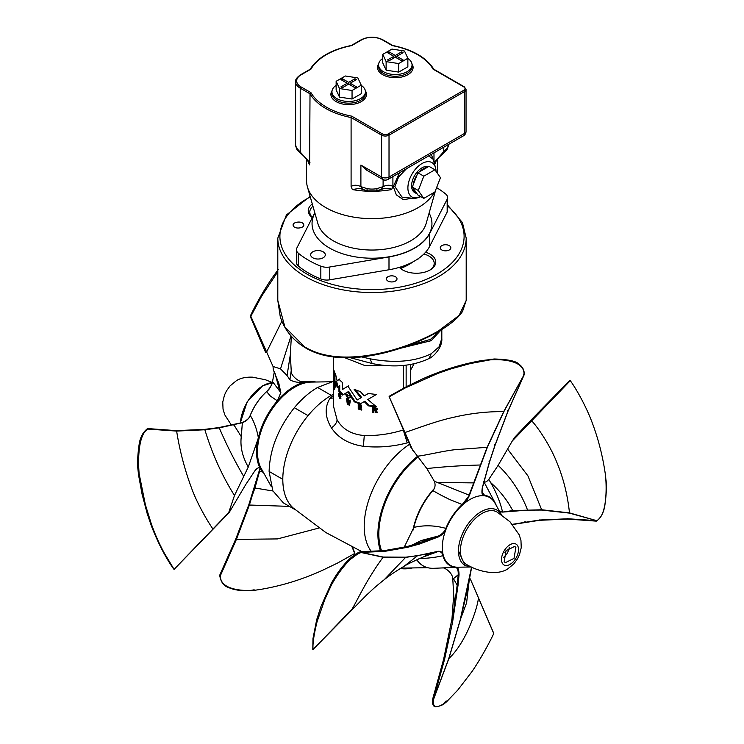 <?xml version="1.0" encoding="UTF-8"?>
<svg xmlns="http://www.w3.org/2000/svg" width="744" height="744" viewBox="0 0 744 744"><rect width="100%" height="100%" fill="white"/><g stroke="black" fill="none" stroke-linecap="round" stroke-linejoin="round"><path stroke-width="1.12" d="M333.414 394.19A68.578 39.59 120 0 0 331.294 395.362A68.578 39.59 120 0 0 308.044 415.636A68.578 39.59 120 0 0 282.804 479.35A68.578 39.59 120 0 0 293.266 508.05L325.872 532.546L362.002 551.713M333.414 381.384L317.604 387.457A68.578 39.59 120 0 0 294.354 407.731C278.182 428.135 269.774 449.367 269.114 471.445L272.806 490.742L283.315 502.842L295.061 509.621M333.414 395.501L329.973 398.263L333.414 398.003M408.67 442.475L407.247 442.875C392.609 446.707 377.999 447.842 363.398 446.298C348.834 444.112 338.176 437.956 331.415 427.837C324.961 417.226 324.477 407.368 329.973 398.263M409.516 444.326A68.578 39.59 120 0 0 389.456 462.638A68.578 39.59 120 0 0 371.554 551.741M363.398 446.298L364.281 435.538C351.568 434.45 342.51 429.214 337.097 419.839L333.414 405.871L333.414 356.934M417.709 456.184A68.578 39.59 120 0 0 403.146 470.543A68.578 39.59 120 0 0 380.584 551.053M400.3 568.518A68.578 39.59 120 0 0 412.436 567.942M407.247 442.875L403.592 431.064M364.281 435.538C377.245 435.882 390.33 434.003 403.546 429.902M344.946 357.771L364.718 365.49L388.824 365.639M349.168 403.499A49.616 28.644 0 0 1 349.122 403.471L348.694 400.03A49.616 28.644 0 0 1 348.09 399.686L347.69 402.662A49.616 28.644 0 0 1 347.634 402.634L347.374 399.277A49.616 28.644 0 0 1 346.546 398.765L347.308 404.094A49.616 28.644 0 0 0 348.025 404.513L348.369 401.667A49.616 28.644 0 0 0 348.425 401.695L348.769 404.931A49.616 28.644 0 0 0 349.503 405.322L350.34 400.895A49.616 28.644 0 0 1 349.429 400.43L349.168 403.499L349.903 403.071L350.173 400.002M359.343 405.452L359.343 406.419A49.616 28.644 0 0 0 361.417 407.033L361.417 407.963A49.616 28.644 0 0 1 359.343 407.349L359.343 408.456A49.616 28.644 0 0 0 361.724 409.154L361.724 410.084A49.616 28.644 0 0 1 358.227 409.023L358.227 404.169A49.616 28.644 0 0 0 361.658 405.21L361.658 406.131A49.616 28.644 0 0 1 359.343 405.452L360.115 405.006A48.565 28.04 0 0 0 361.658 405.461M374.39 410.493L375.292 410.772L375.776 412.548A49.616 28.644 0 0 0 377.478 412.678L376.25 410.353L377.18 409.618L377.096 408.605L375.004 407.628A49.616 28.644 0 0 1 372.428 407.34L372.428 412.195A49.616 28.644 0 0 0 373.897 412.362L373.897 410.446A49.616 28.644 0 0 0 374.39 410.493L376.278 410.335M357.129 400.021L360.821 397.863L354.144 389.317A49.616 28.644 0 0 0 360.226 391.465L364.197 395.901L368.475 393.409A49.616 28.644 0 0 0 376.52 394.422L367.787 399.509L376.52 406.866A49.616 28.644 0 0 1 368.475 405.852L364.197 401.593L360.226 403.908A49.616 28.644 0 0 1 354.293 401.816L350.991 396.896L347.95 398.719L345.151 393.52L342.584 395.064A49.616 28.644 0 0 1 338.948 391.614L338.948 386.043L337.209 387.512L335.73 381.551L335.73 387.122A49.616 28.644 0 0 1 334.028 382.955L334.028 370.512A49.616 28.644 0 0 0 335.628 374.474L337.209 380.844L339.106 379.338A49.616 28.644 0 0 0 342.305 382.388L342.305 389.577L347.95 386.192L357.129 400.021L361.603 397.417L355.632 389.912M334.698 388.638L334.344 387.866A49.616 28.644 0 0 1 334.251 387.578L334.251 389.438A49.616 28.644 0 0 1 333.991 388.563L333.991 383.718A49.616 28.644 0 0 0 334.437 385.141L334.828 388.563M340.222 398.654L338.957 396.831L338.957 393.055L340.585 394.738L340.631 398.412M418.119 456.704A67.555 39.004 120 0 0 378.622 533.839A67.555 39.004 120 0 0 381.477 550.96M348.769 404.931L349.513 404.504A48.565 28.04 0 0 0 349.643 404.578M349.513 404.504L349.392 403.369M348.369 401.667L348.862 401.379M347.308 404.094L348.053 403.667A48.565 28.04 0 0 0 348.118 403.704M347.885 402.551L348.053 403.667M347.69 402.662L348.285 402.318M348.713 400.151L348.518 401.583M358.227 409.023L358.989 408.577L358.989 404.42M359.343 407.349L360.115 406.903A48.565 28.04 0 0 0 361.417 407.284M358.989 408.577A48.565 28.04 0 0 0 361.724 409.414M376.25 410.353L377.041 409.898M375.776 412.548L376.697 412.009A48.565 28.04 0 0 0 377.162 412.046M375.646 412.278L376.697 412.009M375.581 411.878L376.576 411.748M375.534 411.376L376.455 410.837L376.511 411.339M375.46 411.023L376.455 410.837M375.292 410.772L376.213 410.242M374.948 410.595L375.86 410.074M373.897 410.446L374.799 409.925A48.565 28.04 0 0 0 375.292 409.972M372.428 412.195L373.311 411.683A48.565 28.04 0 0 0 373.897 411.748M373.311 411.683L373.311 407.452M337.209 380.844L339.878 378.891M342.305 389.577L348.685 385.764M360.821 397.863L361.603 397.417M364.197 395.901L368.475 393.418M368.475 405.852L369.312 405.368L364.997 401.128L364.197 401.593M375.599 406.178L369.312 405.368M360.998 403.462A48.565 28.04 180 0 1 355.037 401.388L351.735 396.459L350.991 396.896M354.293 401.816L355.037 401.388M348.676 398.282L346.434 394.153M345.151 393.52L345.309 393.427A49.616 28.644 0 0 0 350.787 396.589L351.531 396.161L348.694 391.409L345.309 393.418M343.337 394.627L339.729 391.167L339.729 385.597L338.948 386.043M338.948 391.614L339.729 391.167M335.73 381.551L336.567 381.067L338.009 387.057M334.028 382.955L334.949 382.425L335.73 384.843M334.949 382.425L334.949 373.088M334.344 387.866L334.902 387.55M334.251 387.578L334.884 387.215M338.752 393.604L339.552 393.102M339.757 398.356L340.984 398.207M340.073 397.259L340.519 397.91M339.292 397.705L340.966 396.533M338.743 395.771L339.301 395.455M338.678 394.571L339.524 393.148M350.452 357.743L372.27 363.565L369.87 358.775C394.367 363.416 414.817 361.742 431.204 353.735L439.202 346.704L441.815 338.362M361.742 356.953L369.87 358.775M376.492 408.875L374.632 409.6A49.616 28.644 180 0 1 373.897 409.526L373.897 408.437L374.799 407.917A48.565 28.04 0 0 0 375.599 407.991L376.557 408.586L375.385 409.563M399.853 348.425L431.204 340.687L441.136 329.88M373.897 408.437A49.616 28.644 0 0 0 374.688 408.521L375.599 407.991M376.557 408.586L375.636 409.126L376.315 408.158M375.394 408.689L374.688 408.521M375.571 408.865L376.492 408.335M350.787 396.589L347.959 391.837M334.502 385.364L334.251 386.657A49.616 28.644 180 0 0 334.363 387.01L334.874 387.057M340.11 393.716L339.32 394.553L339.766 397.445M339.552 394.041L340.213 393.874M339.757 394.143L340.361 394.218M339.962 394.45L340.557 394.655M340.11 394.915L340.194 395.529L340.724 395.222M340.194 395.529L340.231 396.282L340.836 395.929M339.971 397.556L340.882 396.58M340.203 396.98L340.231 396.282M340.12 397.398L340.882 396.952M405.145 346.62L430.469 339.404L439.276 330.996M434.347 192.305A65.416 37.767 180 0 1 390.414 217.118A65.416 37.767 180 0 1 307.458 187.014A65.416 37.767 180 0 1 306.584 180.876L306.584 159.188M382.704 177.509A5.236 2.139 108.4 0 0 383.662 179.862A5.236 5.236 0 0 0 387.94 179.425L463.428 135.845A5.236 3.022 -120 0 0 464.507 133.446L389.019 177.025A5.236 3.022 0 0 1 382.704 177.509A5.236 3.022 0 0 1 381.616 177.025L360.896 165.066L366.764 170.227L382.704 179.425A5.236 3.022 -60 0 1 381.616 177.025L381.616 135.157L351.094 117.533A65.416 37.767 180 0 1 310.016 93.809L310.927 92.628A64.365 37.163 0 0 0 351.661 116.148L351.094 117.533L351.094 186.493L352.34 189.553L359.324 188.39L362.551 189.292L360.896 186.614L366.801 188.576L367.499 190.855L376.501 190.855L377.199 188.576L383.104 186.614C386.982 184.847 390.256 184.8 392.906 186.493L391.66 189.553L390.414 189.767A65.416 37.767 180 0 1 372.167 191.292M310.016 162.769L296.503 147.982L296.968 149.702L300.827 153.664L300.213 151.581L300.213 88.155L310.016 93.809L309.606 164.88A65.416 37.767 180 0 1 307.839 160.881M433.985 152.836L433.985 162.108M392.906 176.56L392.906 186.493M433.798 161.429L431.353 154.361M399.509 172.748L393.306 186.67L396.347 194.872L403.415 199.69L420.286 196.89M376.501 190.855L384.676 188.39L390.507 188.474L391.66 189.553M300.827 153.664C302.138 154.185 304.631 156.835 308.295 161.597L309.606 164.88M465.344 132.823A5.236 3.701 45 0 1 464.507 135.008A5.236 5.236 0 0 0 466.042 131.307A5.236 3.022 0 0 1 465.344 132.823A5.236 3.022 0 0 1 464.507 133.446L464.507 91.568A1.051 0.605 -120 0 0 463.772 90.294A4.185 2.418 0 0 0 463.772 86.871L433.073 69.145A64.365 37.163 0 0 0 392.339 45.635L382.36 39.869A14.657 8.463 0 0 0 361.64 39.869L351.661 45.635A64.365 37.163 0 0 0 310.927 69.145L300.948 74.912A14.657 8.463 0 0 0 300.948 86.871L310.927 92.628M434.524 164.089L435.166 162.555C436.356 160.025 439.025 157.058 443.173 153.664L443.787 151.581L447.497 147.982L447.032 149.702L448.39 144.987A15.698 9.068 180 0 1 447.497 147.982M381.449 189.292L383.104 186.614L383.104 179.63M420.797 196.658A19.883 11.486 -60 0 1 418.24 197.616A19.883 11.486 -60 0 1 407.898 187.925A19.883 11.486 -60 0 1 420.081 164.796A19.883 11.486 -60 0 1 435.519 167.688L433.203 159.263L428.721 155.877M406.522 168.693L398.607 176.951L394.878 186.605L402.011 197.123L414.715 198.527M435.519 167.688A19.883 11.486 -60 0 1 436.012 171.334M428.367 166.703A14.657 8.463 120 0 0 417.431 171.659A14.657 8.463 120 0 0 411.59 185.786A14.657 8.463 120 0 0 414.631 192.501L416.11 193.347A14.657 8.463 120 0 0 417.031 193.766L417.877 194.975L423.801 198.397L434.914 191.98L440.467 177.667L434.914 169.762L423.801 176.179L418.249 190.492L423.801 198.397M314.814 212.784A60.18 34.745 0 0 0 314.256 213.807L296.847 248.012A10.463 6.045 0 0 0 296.428 249.714A10.463 6.045 0 0 0 298.298 253.165A89.745 51.81 0 0 0 320.831 266.175A10.463 6.045 0 0 0 329.759 267.003L388.991 256.94A60.18 34.745 0 0 0 429.734 233.411L447.172 199.215A10.463 6.045 0 0 0 447.6 197.513A10.463 6.045 0 0 0 445.73 194.063A89.745 51.81 0 0 0 436.598 187.637M323.156 251.807A7.328 4.232 0 0 0 315.168 250.886A7.328 4.232 0 0 0 310.648 254.792A7.328 4.232 0 0 0 312.796 257.787A7.328 4.232 0 0 0 320.776 258.707A7.328 4.232 0 0 0 325.295 254.792A7.328 4.232 0 0 0 323.156 251.807M382.76 58.46A16.749 9.672 0 0 0 378.566 64.868A16.749 9.672 0 0 0 383.467 71.703A16.749 9.672 0 0 0 401.723 73.796A16.749 9.672 0 0 0 412.055 64.868A16.749 9.672 0 0 0 407.861 58.46M336.139 85.383A16.749 9.672 0 0 0 331.945 91.782A16.749 9.672 0 0 0 336.846 98.617A16.749 9.672 0 0 0 355.093 100.719A16.749 9.672 0 0 0 365.434 91.782A16.749 9.672 0 0 0 361.24 85.383M434.914 169.762L428.99 166.349L427.279 167.335A14.657 8.463 120 0 0 419.588 171.771L417.877 172.757L417.031 174.961A14.657 8.463 120 0 0 413.18 184.875L412.325 187.079L413.18 188.288A14.657 8.463 120 0 0 416.11 193.347M296.428 249.714L296.428 262.539A10.463 6.045 0 0 0 298.298 265.98A89.745 51.81 0 0 0 320.831 278.991L320.831 266.175M329.759 267.003L329.759 279.818A10.463 6.045 180 0 1 320.831 278.991M329.759 279.818L388.991 269.756A60.18 34.745 0 0 0 399.361 267.366A60.18 34.745 0 0 0 425.596 252.225A60.18 34.745 0 0 0 429.734 246.236L429.734 233.411M447.6 197.513L447.6 210.329A10.463 6.045 0 0 1 447.172 212.031L429.734 246.236M407.861 58.265L407.861 66.811L398.672 72.112L386.127 70.169L382.76 62.924L382.76 54.377L391.949 49.076L404.504 51.02L407.861 58.265L398.672 63.566L386.127 61.622L382.76 54.377M336.139 81.301L336.139 89.847L339.497 97.092L352.052 99.026L361.24 93.725L361.24 85.179L357.873 77.934L345.328 75.99L336.139 81.301L339.497 88.545L352.052 90.489L361.24 85.179M417.031 174.961L413.18 184.875M427.279 167.335L419.588 171.771M413.18 188.288L417.031 193.766M386.127 70.169L386.127 61.622M398.672 72.112L398.672 63.566M352.052 99.026L352.052 90.489M339.497 97.092L339.497 88.545M412.325 187.079L418.249 190.492M417.877 172.757L423.801 176.179M400.728 268.203A53.122 30.671 0 0 0 409.563 264.092A53.122 30.671 0 0 0 413.264 261.711M401.602 51.838L395.315 55.465L389.019 51.838L387.54 52.684L393.836 56.321L387.54 59.948L389.019 60.803L395.315 57.176L401.602 60.803L403.081 59.948L396.794 56.321L403.081 52.684L401.602 51.838L401.602 53.54M354.981 78.752L348.685 82.389L342.398 78.752L340.919 79.608L347.206 83.235L340.919 86.871L342.398 87.727L348.685 84.091L354.981 87.727L356.46 86.871L350.164 83.235L356.46 79.608L354.981 78.752L354.981 80.464M400.867 268.342A51.55 29.76 -0 0 0 408.447 264.734L409.563 264.092M393.836 56.321L393.836 58.032M389.019 51.838L389.019 53.54M395.315 55.465L395.315 57.176M396.794 56.321L396.794 58.032M347.206 83.235L347.206 84.946M342.398 78.752L342.398 80.464M348.685 82.389L348.685 84.091M350.164 83.235L350.164 84.946M293.378 225.906C291.146 222.177 301.915 220.354 303.524 224.186C305.756 227.915 294.987 229.738 293.378 225.906L293.164 225.041M303.524 224.186L303.738 225.041M396.784 278.024A5.292 3.05 180 0 1 396.998 278.888A5.292 3.05 180 0 1 392.46 281.911A5.292 3.05 180 0 1 386.629 279.744A5.292 3.05 180 0 1 386.415 278.888A5.292 3.05 180 0 1 390.953 275.866A5.292 3.05 180 0 1 396.784 278.024M450.622 246.943A5.292 3.05 180 0 1 450.836 247.798A5.292 3.05 180 0 1 446.298 250.821A5.292 3.05 180 0 1 440.476 248.663A5.292 3.05 180 0 1 440.262 247.798A5.292 3.05 180 0 1 444.8 244.776A5.292 3.05 180 0 1 450.622 246.943M312.303 217.648A19.363 11.179 180 0 1 309.011 213.937A19.363 11.179 180 0 1 312.285 203.94M425.596 252.225A19.363 11.179 180 0 1 434.989 258.912A19.363 11.179 180 0 1 430.097 269.97A19.363 11.179 180 0 1 411.832 272.927A19.363 11.179 180 0 1 402.709 269.97A19.363 11.179 180 0 1 399.361 267.366M312.945 206.237A17.791 10.277 -0 0 0 309.802 212.068A17.791 10.277 -0 0 0 310.518 214.96A17.791 10.277 -0 0 0 312.415 217.425M429.521 270.286A17.791 10.277 0 0 0 434.198 263.339A17.791 10.277 0 0 0 433.482 260.447A17.791 10.277 0 0 0 423.894 254.02M399.919 267.208A17.791 10.277 0 0 0 403.295 270.286M305.393 347.271C340.808 368.587 403.099 351.401 438.607 330.857L459.122 315.419L466.2 300.409L466.2 238.136A94.2 54.386 180 0 1 438.607 276.591A94.2 54.386 180 0 1 305.393 276.591A94.2 54.386 180 0 1 277.8 238.136L277.8 300.409L284.868 326.951L305.719 347.987C341.375 369.322 402.876 351.977 438.281 331.573C449.86 324.923 457.941 318.227 462.517 311.476L466.2 300.409M417.012 259.489A17.791 10.277 180 0 1 417.933 259.517L417.933 258.875M174.143 569.327L229.124 512.588L245.873 484.344L254.987 470.636C257.257 467.864 258.996 467.12 260.214 468.394L260.716 469.055A53.224 30.727 120 0 0 263.739 473.026M260.214 468.394A53.354 30.811 -60 0 1 256.531 451.757A53.354 30.811 -60 0 1 257.88 439.434L258.354 437.639A53.224 30.727 -60 0 1 277.373 400.867L280.841 392.637L278.861 383.486M250.412 316.498L250.83 316.293L273.039 366.476L280.516 368.875L287.063 375.534L289.89 379.793C294.038 382.1 298.902 382.872 304.463 382.137L310.257 381.393L316.284 382.007M228.668 512.69L234.481 495.504L248.273 467.037L257.88 439.434M219.889 575.028L220.447 575.503L219.889 575.028L235.922 538.907L248.998 504.544L254.941 488.008L260.344 468.534M352.144 547.193L354.721 553.48L337.404 563.134L321.882 570.601C301.971 579.567 281.743 585.798 261.2 589.304L254.615 590.299C238.368 591.424 219.601 588.262 220.447 575.503L236.406 539.391L249.389 505.027L254.634 487.525M305.923 381.914L302.455 381.663L310.257 381.393M289.89 379.793L291.211 370.726M278.73 383.058L273.299 369.842L273.039 366.476M250.235 316.367L265.515 352.163M258.354 437.639C256.661 428.702 253.964 421.309 250.244 415.44L250.207 415.375C254.076 405.982 259.517 398.068 266.529 391.632C270.277 387.819 272.267 384.481 272.527 381.607C271.188 386.331 269.226 389.661 266.631 391.614L270.258 395.966L277.373 400.867M272.527 381.635L274.322 371.805L272.527 381.635L280.841 392.637M248.273 467.037C242.377 456.742 240.042 446.614 241.279 436.635L242.358 422.722C246.311 421.16 248.942 418.733 250.244 415.44A39.618 22.869 120 0 1 266.631 391.614L266.631 391.614M213.054 529.207C208.199 522.241 197.3 504.06 191.571 488.129C184.642 469.455 179.667 450.436 176.635 431.083L148.13 429.102C139.165 433.296 137.612 455.988 139.147 473.798L145.378 504.72L151.395 524.148C155.543 535.41 158.277 541.716 163.959 552.513L174.068 569.327L228.659 512.7M176.635 431.083L204.86 429.762L219.266 427.865L242.358 422.722M174.068 569.327L173.724 569.039C165.754 557.898 158.351 543.659 151.534 526.306L147.238 513.741L142.067 494.156L138.728 475.937L138.068 468.46L139.147 473.798M272.285 382.723A31.964 18.451 120 0 0 240.396 423.038A31.964 18.451 120 0 1 262.93 385.783A31.964 18.451 120 0 1 272.285 382.723M254.615 590.299L249.491 590.662L254.169 589.797M260.019 468.227L248.859 504.627L235.802 538.963L219.778 575.056A0.521 0.521 0 0 0 219.722 575.307C220.698 582.003 223.814 586.151 229.059 587.741C234.388 590.039 241.437 591.034 250.189 590.717L250.021 590.476M250.3 415.347L250.207 415.375C249.435 418.184 246.72 420.593 242.06 422.601L218.885 427.577L204.479 429.4L176.263 430.627L147.833 428.581A0.521 0.521 0 0 0 147.461 428.656C142.997 432.125 140.235 437.267 139.184 444.094C137.612 454.993 137.222 463.596 138.003 469.892L138.412 473.714M250.83 316.293L261.516 296.363L277.8 271.709M278.303 269.412L272.174 277.921C263.553 290.764 256.243 303.524 250.244 316.191M148.13 429.102L147.34 429.056L148.13 429.102M413.99 363.965L411.618 368.243M410.586 369.963L413.311 365.304M503.409 557.451A9.421 5.441 120 0 0 509.24 547.361M504.897 552.597A5.496 3.171 120 0 0 505.781 551.072M515.871 547.482L514.736 546.384L506.032 550.69L504.181 561.599L505.316 562.697L514.02 558.391L515.871 547.482M492.193 510.616A30.355 17.521 -60 0 1 497.076 512.021L509.975 521.767L519.247 534.889L520.967 540.553L521.237 547.658L519.517 554.633L517.564 558.744L513.927 563.812L507.445 569.132C503.372 571.634 498.061 572.778 491.514 572.545C482.605 571.783 474.337 569.132 466.73 564.594A30.355 17.521 -60 0 1 462.071 540.265A30.355 17.521 -60 0 1 481.898 513.518A30.355 17.521 -60 0 1 492.193 510.616M416.807 559.776A53.224 30.727 -60 0 0 433.743 568.314L455.272 567.356A39.618 22.869 -60 0 1 442.857 555.703C436.477 557.256 428.507 558.251 418.956 558.688M433.594 553.155L438.002 551.574C440.876 551.481 442.494 552.848 442.847 555.703L443.35 555.563A39.19 22.627 120 0 0 455.635 567.095L456.305 567.161C458.053 567.291 458.964 569.867 459.029 574.88L458.202 574.777C458.406 570.099 457.43 567.626 455.272 567.356L455.635 567.095M442.596 567.96C443.684 567.04 452.808 572.257 452.808 579.204L458.202 574.777L457.169 585.137L458.044 585.286L459.029 574.88M443.35 555.563L443.08 554.503C442.764 552.327 441.155 551.248 438.235 551.276L417.635 555.656L405.806 557.191L383.207 557.051L361.296 552.374L384.564 551.388L407.786 547.249L419.709 543.957L438.969 536.684C442.764 534.35 445.089 531.96 445.935 529.514L446.316 528.519A39.19 22.627 -60 0 1 462.526 504.953L463.586 504.032A39.181 22.627 -60 0 1 483.916 495.736C482.038 495.616 481.498 492.956 482.289 487.757L489.366 462.173L495.002 445.163L508.078 410.8L524.148 374.678L523.553 374.195L524.148 374.678M470.85 567.002L457.904 567.207A39.181 22.627 -60 0 1 456.305 567.161M465.084 565.505L465.084 565.505A31.964 18.451 -60 0 1 458.462 550.867A31.964 18.451 -60 0 1 472.412 518.698A31.964 18.451 -60 0 1 497.048 510.133A31.964 18.451 -60 0 1 497.048 510.142A31.964 18.451 120 0 0 481.07 511.723A31.964 18.451 120 0 0 458.471 550.876L465.084 565.505L471.296 567.002M443.08 554.503A39.181 22.627 -60 0 1 442.308 547.435A39.181 22.627 -60 0 1 445.935 529.514M438.235 551.276L429.595 553.629L405.675 557.414L383.095 557.237L361.203 552.522C350.573 555.721 338.427 572.303 331.35 585.11L324.747 599.627L317.037 621.854C313.903 634.623 312.573 643.83 313.047 649.475L366.662 594.949C372.623 589.527 373.562 588.179 384.164 579.753L405.806 557.191M404.206 547.24L413.85 527.412C424.099 525.004 434.766 525.32 445.851 528.37A39.618 22.869 -60 0 1 462.238 504.544L449.543 499.466L440.913 495.113L432.869 490.64L433.668 489.599C435.287 487.106 435.5 484.325 434.319 481.247L469.101 495.123L487.153 447.246L503.688 411.637L524.111 374.678L503.846 411.674L487.376 447.274L469.501 495.16C467.502 499.633 465.53 502.591 463.586 504.032M470.924 580.366L469.678 577.902M432.869 490.64A53.224 30.727 120 0 0 413.85 527.412M471.566 567.123L460.211 619.975L448.79 658.486L433.78 698.523L444.568 659.361L452.594 622.086L458.044 585.286M471.668 567.179L469.018 581.362M499.754 511.723L502.488 512.095L527.431 510.133L541.781 510.059L569.43 513.109L596.651 520.651L568.072 518.773L539.809 520L512.393 524.325M483.916 495.736L484.577 495.811A39.19 22.627 -60 0 1 494.927 503.056L501.224 514.383M312.796 649.428L312.973 638.547L316.712 619.594L321.092 606.174L331.629 582.664C335.907 575.689 337.888 571.773 345.625 562.929C348.313 559.637 356.255 552.736 360.71 551.676L345.765 562.845L332.373 581.483M384.564 551.388L383.904 550.746L384.564 551.388L383.904 550.746L407.173 546.57L431.39 538.907L431.883 539.623M411.134 545.566L421.206 540.516L438.523 535.978C442.066 534.173 444.512 531.644 445.851 528.37L446.316 528.519M481.991 491.756L484.53 495.299A39.618 22.869 -60 0 1 495.151 502.916A39.618 22.869 -60 0 1 495.151 502.925L483.898 481.786M483.87 481.461C485.032 482.661 486.669 481.963 488.789 479.378L490.649 482.596C496.146 492.026 500.08 501.716 502.47 511.649L499.345 510.989M595.87 520.595L596.651 520.651C605.625 516.513 607.141 493.681 605.588 475.983C603.105 457.941 598.864 440.783 592.875 424.508L592.466 423.401C586.16 406.187 575.893 388.294 570.285 380.668L512.3 440.969L514.876 437.109L530.872 420.239L569.848 380.379M512.3 440.969L498.127 465.363L488.789 479.378M471.677 567.179L466.367 594.224L460.341 619.947L448.892 658.496L433.864 698.542L432.924 698.179L433.78 698.523M444.568 659.361L443.675 659.072L451.971 618.859L443.684 659.054L432.924 698.179L433.864 698.542C431.334 710.334 439.565 707.358 447.135 701.211L457.793 690.06L471.956 671.609C480.401 659.444 489.645 642.332 493.756 633.516L470.701 579.864M462.526 504.953L462.238 504.544L469.501 495.16M389.121 396.552L411.088 447.721L426.842 468.562L434.319 481.247M484.577 495.811L482.735 494.202M427.716 567.691L405.722 568.044A67.555 39.004 -60 0 1 401.481 567.802M381.635 550.941A67.555 39.004 -60 0 1 378.836 533.96A67.555 39.004 -60 0 1 418.258 456.89M596.651 520.651L569.486 512.895L541.818 509.77L512.746 510.589L502.488 512.095M501.447 514.774A31.964 18.451 120 0 0 497.048 510.142L497.048 510.142M421.206 540.516L431.39 538.907L438.523 535.978L438.969 536.684M330.689 584.393L332.959 580.98L331.35 585.11M444.512 703.164L445.554 702.55C443.294 704.949 439.834 706.363 435.175 706.8L433.826 706.01C432.413 704.494 432.097 701.918 432.887 698.263L443.675 659.072M446.186 700.904C443.452 703.052 445.052 703.554 447.135 701.211M389.14 396.599L412.808 450.38M360.608 551.778L361.296 552.374M569.895 380.547L563.366 387.14M389.279 396.227L406.763 386.489L421.997 379.152C441.843 370.252 461.745 364.058 481.712 360.58L494.528 359.045L470.255 363.565L450.706 368.95L437.677 373.469L405.062 388.033L389.577 396.626M489.32 359.408L494.528 359.045L489.775 359.91C506.004 358.738 524.873 361.872 523.99 374.632L523.553 374.195L523.99 374.632M605.932 481.275L605.588 475.993M331.294 395.362L317.604 387.457M308.044 415.636L294.354 407.731M282.804 479.35L269.114 471.445M331.415 427.837C334.837 425.549 336.734 422.89 337.097 419.839M403.546 388.173L403.546 365.462M406.14 386.806L406.14 365.202M372.27 363.565C393.781 367.871 412.706 366.188 429.037 358.534L431.204 353.735M431.204 340.687L430.469 339.404M371.833 191.292A65.416 37.767 180 0 1 352.34 189.553M436.161 160.881A65.416 37.767 180 0 1 434.626 164.443M307.458 187.014L317.874 223.525A54.851 31.666 0 0 0 374.251 250.012A54.851 31.666 0 0 0 387.438 248.766A54.851 31.666 0 0 0 426.126 223.525L435.724 189.878M351.094 186.493C353.791 184.8 357.064 184.838 360.896 186.614L360.896 165.066M361.64 39.869A1.051 0.605 -120 0 0 361.119 39.823L351.289 45.486C331.266 49.634 317.521 57.595 310.099 69.35M466.042 131.307L466.042 89.438A5.236 3.022 0 0 1 464.507 91.568L464.507 89.708M433.985 162.769L443.787 151.581L443.787 147.182M394.878 186.605L393.306 186.67M377.199 188.576A15.698 9.068 180 0 1 366.801 188.576M387.94 179.425A5.236 3.022 -120 0 0 389.019 177.025L389.019 135.157A1.051 0.605 -120 0 0 388.284 133.874A4.185 2.418 0 0 1 382.36 133.874A1.051 0.605 120 0 0 381.616 135.157A5.236 3.022 0 0 0 389.019 135.157L464.507 91.568M351.661 116.148L382.36 133.874M463.772 90.294L388.284 133.874M378.668 63.798A17.791 10.277 0 0 0 382.732 74.698A17.791 10.277 0 0 0 404.969 76.055A17.791 10.277 0 0 0 411.953 63.798M332.047 90.722A17.791 10.277 0 0 0 336.102 101.612A17.791 10.277 0 0 0 358.338 102.979A17.791 10.277 0 0 0 365.332 90.722M300.948 74.912A1.051 0.605 -120 0 0 300.427 74.856C296.791 77.516 295.182 79.803 295.61 81.747A15.698 9.068 180 0 0 300.213 88.155A1.051 0.605 -60 0 1 300.948 86.871M296.503 147.982A15.698 9.068 180 0 1 295.61 144.987L295.61 81.747M361.119 39.823C368.373 36.344 375.627 36.344 382.881 39.823A1.051 0.605 120 0 0 382.36 39.869M433.715 69.164L464.293 86.816A1.051 0.605 120 0 0 463.772 86.871M314.889 213.072A59.948 34.615 0 0 0 374.464 258.187A59.948 34.615 0 0 0 388.88 256.82A59.948 34.615 0 0 0 429.102 213.072M378.566 64.868L378.566 66.579A16.749 9.672 0 0 0 383.467 73.414A16.749 9.672 0 0 0 401.723 75.507A16.749 9.672 0 0 0 412.055 66.579L412.055 64.868M331.945 91.782L331.945 93.493A16.749 9.672 0 0 0 336.846 100.328A16.749 9.672 0 0 0 355.093 102.43A16.749 9.672 0 0 0 365.434 93.493L365.434 91.782M298.298 265.98L298.298 253.165M388.991 269.756L388.991 256.94M447.172 212.031L447.172 199.215M447.6 206.042A92.107 53.177 180 0 1 437.128 274.024A92.107 53.177 180 0 1 306.872 274.024A92.107 53.177 180 0 1 306.872 198.825A92.107 53.177 180 0 1 310.294 196.946M437.5 331.498L438.607 330.857L437.5 331.498M262.958 472.18L259.684 471.119M272.927 491.003L254.941 488.008M278.191 399.835A53.354 30.811 -60 0 1 304.463 382.137M271.16 486.371L261.218 468.488A52.778 30.467 -60 0 1 257.461 451.813A52.778 30.467 -60 0 1 311.094 382.091L331.564 381.765M289.463 506.385L249.389 505.027L248.998 504.544L249.389 505.027M318.999 528.026L277.521 538.916L236.406 539.391L235.922 538.907L236.406 539.391M243.521 476.086C234.527 460.694 226.446 444.624 219.266 427.865L218.634 427.874M241.279 436.635L233.904 424.889L233.337 424.991M234.481 495.504C222.121 475.862 212.254 453.952 204.86 429.762L204.191 429.707M287.063 375.534L290.337 354.646L291.22 370.782C290.523 376.827 302.157 383.346 302.548 381.672L301.962 381.681M280.516 368.875L291.016 335.925M266.519 352.219L281.892 321.11M274.992 373.228L279.772 391.149M510.021 564.371A12.034 6.947 -60 0 1 505.948 565.524A12.034 6.947 -60 0 1 501.781 556.875A12.034 6.947 -60 0 1 510.021 544.71A12.034 6.947 -60 0 1 514.104 543.557A12.034 6.947 -60 0 1 518.27 552.215A12.034 6.947 -60 0 1 510.021 564.371M429.8 553.341L423.652 556.819C413.59 561.181 407.005 564.361 403.927 566.37C395.538 571.383 388.954 575.847 384.164 579.753M417.635 555.656L403.927 566.37M451.971 618.859L453.663 595.144L454.807 603.403L457.169 585.137L453.477 578.758M383.207 557.051L383.095 557.237C365.657 580.869 356.013 603.263 351.754 609.494M495.151 502.925A39.618 22.869 -60 0 1 496.285 505.492L495.151 502.916M464.795 600.761L466.507 593.6M460.211 619.975L466.59 602.873L469.222 580.311M448.79 658.486L448.892 658.496C455.207 652.618 461.057 644.248 466.451 633.376C471.64 623.072 477.797 605.969 478.485 597.544M452.594 622.086L451.701 621.835L454.807 603.403L455.7 603.616M434.171 488.687A52.778 30.467 120 0 0 412.911 530.426M569.43 513.109L569.486 512.895C567.551 494.593 563.227 477.499 556.512 461.606C550.179 445.814 538.442 427.921 531.495 420.602L530.946 420.5L531.495 420.602M541.781 510.059L527.952 475.918L507.706 449.246M527.431 510.133L527.459 509.798C520.763 492.472 510.989 477.657 498.127 465.363M512.746 510.989L512.746 510.589C507.12 499.987 499.754 490.659 490.649 482.596M524.734 521.842L525.366 521.832L524.734 521.842M539.14 519.935L539.809 520M567.365 518.624L568.072 518.773L567.365 518.624M407.173 546.57L407.786 547.249L407.173 546.57M360.71 551.676A0.521 0.521 0 0 1 360.942 551.639L384.099 550.662L407.266 546.533L419.151 543.25L419.709 543.957L419.142 543.26L420.462 542.832M473.668 482.893L437.974 482.484M480.271 465.037L479.992 465.009C461.643 465.512 443.926 466.702 426.842 468.562M487.376 447.274L454.268 449.767C442.057 451.245 424.787 455.514 417.682 456.156M503.846 411.674L503.688 411.637C486.874 411.451 469.91 413.404 452.789 417.496C435.938 421.085 414.575 429.4 404.764 432.552M484.502 479.043L484.316 478.578L484.502 479.043M489.366 462.173L489.059 461.699L489.366 462.173M495.002 445.163L494.611 444.68L495.002 445.163M508.078 410.8L507.594 410.316L508.078 410.8M410.586 384.555L410.586 364.597M429.037 358.534C432.273 357.557 442.634 348.118 441.815 338.427L441.815 329.462M437.416 159.188L437.416 173.324M382.881 39.823L392.711 45.486C412.734 49.634 426.479 57.595 433.901 69.35M418.24 197.616L414.715 198.536M362.551 189.292L367.499 190.855M310.285 69.164L300.427 74.856M448.39 144.522L448.39 144.987M443.173 153.664L447.032 149.702M382.704 179.425A5.236 5.236 0 0 0 383.662 179.862M466.042 89.438L464.293 86.816M296.968 149.702L295.61 144.987M463.428 135.845A5.236 5.236 0 0 0 464.507 135.008M447.6 205.065L462.424 222.577L466.2 238.136M310.127 196.388L286.366 215.007L277.8 238.136M305.719 347.987C292.848 340.259 284.357 329.769 280.237 316.516L277.8 300.409M231.43 425.177L224.753 414.817L223.033 409.154L222.763 402.039L224.474 395.073L226.436 390.963L230.073 385.894L236.555 380.565C240.628 378.064 245.929 376.929 252.476 377.162L265.385 379.738L272.332 382.528M354.879 553.155L352.554 547.389M291.36 336.316L290.337 354.646M272.434 382.714L262.53 385.876L247.166 401.779L240.247 423.076M410.586 370.056L412.371 367.052M433.882 553.062L423.652 556.819M453.663 595.144L452.808 579.185M352.982 608.22L313.038 649.512M493.765 633.339L470.812 580.087M469.018 581.371L466.349 594.307M605.997 479.824C606.779 486.092 606.388 494.686 604.816 505.622C603.719 512.57 600.957 517.712 596.539 521.051A0.521 0.521 0 0 1 596.167 521.126L567.728 519.08L539.521 520.298L512.57 524.529M493.83 358.98C507.966 359.333 516.364 361.1 519.014 364.272C522.586 366.764 524.334 370.131 524.278 374.399A0.521 0.521 0 0 1 524.222 374.651L508.199 410.744L495.141 445.079L489.506 462.071L482.438 487.627C481.907 491.961 482.01 494.156 482.744 494.221"/></g></svg>
